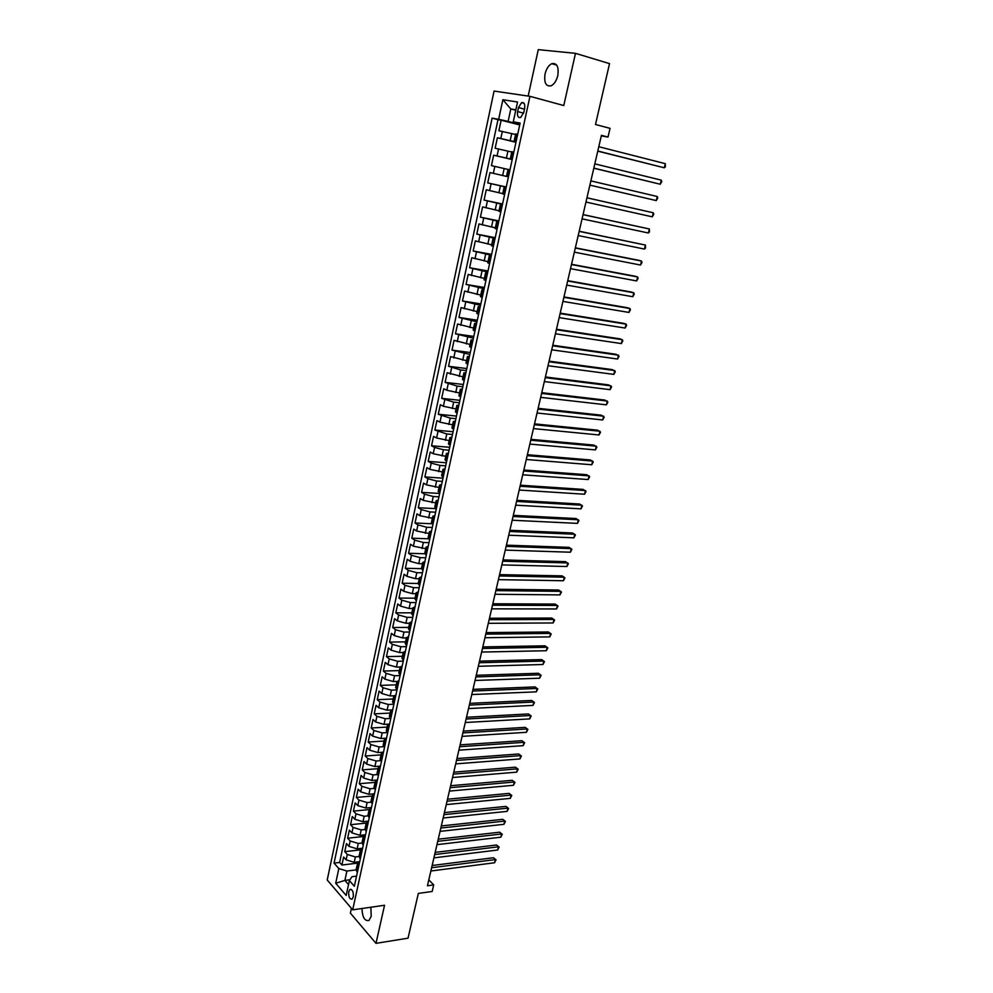 <?xml version="1.0" encoding="UTF-8"?>
<svg xmlns="http://www.w3.org/2000/svg" width="993" height="993" viewBox="0 0 993 993"><rect width="100%" height="100%" fill="white"/><g stroke="black" fill="none" stroke-linecap="round" stroke-linejoin="round"><path stroke-width="1.49" d="M361.949 908.508C362.395 917.346 364.729 921.318 368.962 920.449L371.221 916.266L370.848 907.242M557.805 75.542C558.96 66.73 556.936 62.77 551.76 63.676C548.595 65.327 546.361 68.753 545.045 73.991C543.903 82.791 545.939 86.726 551.14 85.795C554.255 84.169 556.49 80.756 557.805 75.542M353.285 896.927C353.582 891.776 352.465 889.294 349.921 889.492L348.754 891.702C348.456 896.84 349.573 899.31 352.118 899.124L353.285 896.927M351.423 908.347L350.38 913.138L375.999 943.35L408.036 938.174L418.338 893.415L432.178 891.478L433.705 884.924L428.815 879.848M494.067 91.071L327.218 879.984L352.701 909.836L529.964 96.333L494.067 91.071M529.964 96.333L563.776 105.543L575.481 53.337L538.268 49.65L528.164 96.073M575.481 53.337L609.528 63.626L595.502 124.485L610.05 128.358L608.014 137.059L601.435 135.333L427.437 885.781L433.705 884.924M515.578 134.477L498.896 130.753L501.142 120.215L519.724 124.957M516.025 141.987L497.394 137.766L515.95 142.334M497.394 137.766L495.147 148.242L511.78 152.003M508.006 169.418L491.436 165.632L493.658 155.206L512.189 159.6M508.441 176.853L489.959 172.559L487.737 182.911L506.244 187.007M502.756 193.623L486.272 189.787L484.075 200.077L502.545 204.012M499.032 210.777L482.61 206.916L480.413 217.157L498.883 220.905M495.333 227.844L478.961 223.946L476.789 234.125L495.234 237.699M491.659 244.799L475.349 240.877L473.189 250.981L491.597 254.394M487.997 261.656L471.749 257.708L469.602 267.75L487.997 270.99M484.373 278.412L468.175 274.428L466.04 284.42L484.41 287.498M480.761 295.07L464.625 291.061L462.49 300.991L480.848 303.895M477.161 311.616L461.087 307.582L458.977 317.45L477.31 320.205M473.599 328.075L457.574 324.016L455.477 333.822L473.785 336.416M470.049 344.434L454.086 340.351L451.989 350.107L470.285 352.527M466.524 360.707L450.611 356.586L448.538 366.28L466.809 368.552M463.011 376.868L447.16 372.723L445.1 382.367L463.346 384.49M459.536 392.943L446.825 390.261L443.722 388.772L441.674 398.354L459.908 400.328M456.06 408.93L443.387 406.274L440.321 404.722L438.273 414.255L456.482 416.067M452.622 424.818L439.973 422.174L436.92 420.585L434.897 430.056L453.081 431.732M449.196 440.607L436.585 438L433.556 436.361L431.545 445.783L449.705 447.297M445.783 456.308L433.209 453.727L430.205 452.038L428.194 461.397L446.341 462.775M442.406 471.923L429.857 469.354L426.866 467.629L424.88 476.938L443.002 478.167M439.043 487.451L426.531 484.907L423.552 483.119L421.578 492.379L439.676 493.459M435.691 502.88L423.217 500.36L420.262 498.536L418.289 507.733L436.374 508.677M432.365 518.222L419.915 515.727L416.986 513.853L415.024 523.001L432.551 523.783M429.05 533.489L416.638 531.007L413.721 529.095L411.785 538.194L428.554 538.814M425.761 548.657L413.386 546.2L410.494 544.238L408.557 553.287L424.867 553.759M422.497 563.739L418.761 563.652L410.146 561.306L407.267 559.295L405.343 568.294L421.442 568.654M419.245 578.745L415.508 578.683L406.919 576.325L404.064 574.277L402.153 583.226L418.214 583.462M416.005 593.653L412.281 593.615L403.717 591.257L400.887 589.172L398.975 598.071L415.024 598.183M412.79 608.486L409.066 608.486L400.539 606.115L397.721 603.98L395.822 612.83L411.847 612.83M409.588 623.232L405.876 623.256L397.374 620.886L394.569 618.713L392.682 627.502L408.694 627.39M406.41 637.903L402.699 637.953L394.221 635.57L391.441 633.348L389.566 642.099L405.554 641.863M403.245 652.488L399.546 652.562L391.093 650.179L388.325 647.92L386.463 656.609L402.426 656.274M400.117 666.986L396.406 667.085L387.978 664.702L385.222 662.393L383.372 671.045L399.323 670.585M397.039 681.409L393.278 681.533L384.874 679.138L382.144 676.804L380.307 685.406L396.232 684.835M394.035 695.745L390.175 695.907L381.796 693.499L379.09 691.116L377.253 699.68L393.166 698.998M391.105 709.995L387.084 710.194L378.73 707.786L376.037 705.365L374.224 713.868L390.112 713.086M388.263 724.17L384.018 724.406L375.689 721.985L373.008 719.528L371.196 727.993L387.071 727.099M385.545 738.246L380.964 738.531L372.66 736.111L370.004 733.616L368.204 742.032L384.043 741.039M383.025 752.235L377.923 752.582L369.644 750.162L367 747.63L365.213 755.996L381.039 754.891M380.443 766.149L374.895 766.559L366.653 764.138L364.021 761.569L362.246 769.885L378.048 768.681M377.439 780.014L371.891 780.461L363.674 778.028L361.067 775.421L359.292 783.7L375.081 782.397M374.435 793.804L368.912 794.288L360.707 791.843L358.113 789.212L356.35 797.441L372.114 796.026M371.456 807.52L365.933 808.041L357.765 805.596L355.184 802.915L353.434 811.107L369.173 809.593M368.49 821.161L362.979 821.72L354.836 819.262L352.267 816.556L350.529 824.699L366.305 823.085M365.548 834.728L360.037 835.324L351.919 832.866L349.362 830.111L347.637 838.216L363.55 836.491M362.619 848.221L357.12 848.854L349.015 846.384L346.483 843.603L344.757 851.659L360.968 849.797M518.483 107.579L517.614 111.564C517.068 116.02 518.085 117.993 520.655 117.484L523.745 112.569L524.614 108.56C525.173 104.091 524.167 102.118 521.598 102.627L518.483 107.579L524.49 109.168M356.549 876.136L351.932 876.72L349.399 880.605L354.352 886.265L520.133 123.058L513.269 121.854L519.947 123.889M349.399 880.605L346.185 895.463L335.696 883.261L338.836 868.565L334.058 863.116L492.106 118.155L498.672 119.297L502.855 99.734L517.552 102.006L513.269 121.854M359.019 856.5L355.37 856.934L347.289 854.464L344.757 851.659M359.702 861.639L354.203 862.309L355.37 856.934M361.986 843.032L358.287 843.442L350.169 840.984L347.637 838.216M364.977 829.49L361.216 829.887L353.086 827.43L350.529 824.699M368.018 815.874L364.158 816.258L356.003 813.801L353.434 811.107M371.097 802.183L367.125 802.555L358.945 800.11L356.35 797.441M374.224 788.417L370.104 788.765L361.899 786.332L359.292 783.7M377.402 774.577L373.095 774.912L364.865 772.48L362.246 769.885M380.629 760.65L376.111 760.986L367.844 758.553L365.213 755.996M385.793 741.535L384.415 739.313L383.186 745.011L383.931 746.674L379.14 746.972L370.848 744.551L368.204 742.032M387.258 732.586L382.181 732.884L373.877 730.476L371.196 727.993M390.634 718.448L385.234 718.721L376.906 716.313L374.224 713.868M393.898 704.236L388.313 704.484L379.959 702.076L377.253 699.68M397.001 689.949L391.416 690.16L383.025 687.764L380.307 685.406M400.117 675.588L394.531 675.761L386.116 673.366L383.372 671.045M403.257 661.152L397.659 661.288L389.219 658.893L386.463 656.609M406.41 646.629L400.8 646.728L392.334 644.345L389.566 642.099M409.575 632.02L403.965 632.082L395.475 629.699L392.682 627.502M412.765 617.336L407.155 617.361L398.627 614.99L395.822 612.83M415.98 602.577L410.357 602.552L401.805 600.182L398.975 598.071M419.195 587.719L413.572 587.657L404.995 585.299L402.153 583.226M422.447 572.787L416.812 572.676L408.21 570.33L405.343 568.294M425.712 557.768L420.064 557.619L411.437 555.273L408.557 553.287M428.988 542.662L423.341 542.463L414.689 540.13L411.785 538.194M432.29 527.469L426.63 527.233L417.954 524.9L415.024 523.001M435.604 512.202L429.944 511.916L421.231 509.595L418.289 507.733M438.943 496.835L433.271 496.5L424.532 494.191L421.578 492.379M442.295 481.382L436.622 480.997L427.859 478.7L424.88 476.938M445.671 465.829L439.986 465.407L431.198 463.11L428.194 461.397M449.072 450.201L443.387 449.73L434.562 447.446L431.545 445.783M452.485 434.475L446.788 433.966L434.897 430.056M455.924 418.661L450.214 418.103L438.273 414.255M459.374 402.748L453.664 402.14L441.674 398.354M462.85 386.749L457.14 386.091L445.1 382.367M466.35 370.65L460.628 369.955L448.538 366.28M469.863 354.464L451.989 350.107M473.4 338.179L455.477 333.822M476.963 321.794L458.977 317.45M480.538 305.323L462.49 300.991M484.137 288.74L466.04 284.42M487.762 272.057L469.602 267.75M491.411 255.288L473.189 250.981M495.073 238.407L476.789 234.125M498.759 221.427L480.413 217.157M502.47 204.347L484.075 200.077M506.207 187.156L487.737 182.911M512.227 159.439L506.418 158.073L507.932 151.073M501.142 120.215L498.002 119.657L339.618 862.445L341.902 865.04L358.647 863.004M354.203 862.309L346.135 859.839L343.615 857.021L341.902 865.04M493.658 155.206L506.418 158.073M516.149 141.416L514.151 141.08L516.099 141.639M517.701 134.278L515.69 133.956L514.151 141.08M513.828 152.09L511.842 151.718L510.303 158.793L512.289 159.19M509.98 169.803L508.019 169.369L506.492 176.394M506.157 187.404L504.208 186.907L506.182 187.305M504.208 186.907L502.694 193.883L504.63 194.405M502.359 204.893L500.435 204.335L502.408 204.67M500.435 204.335L498.92 211.273L500.844 211.857M498.585 222.271L496.674 221.662L498.66 221.936M496.674 221.662L495.172 228.551L497.071 229.197M494.824 239.549L492.938 238.879L494.924 239.09M492.938 238.879L491.448 245.73L493.335 246.425M491.101 256.715L489.226 255.983L491.225 256.144M489.226 255.983L487.749 262.797L489.611 263.555M487.389 273.783L485.54 273.001L487.538 273.1M485.54 273.001L484.075 279.765L485.912 280.585M483.703 290.75L481.878 289.906L483.876 289.944M481.878 289.906L480.413 296.634L482.238 297.503M480.041 307.607L478.229 306.713L480.24 306.7M478.229 306.713L476.777 313.403L478.589 314.322M476.404 324.376L474.604 323.408L476.628 323.346M474.604 323.408L473.164 330.061L474.952 331.041M472.78 341.033L471.005 340.016L473.028 339.891M471.005 340.016L469.577 346.631L471.34 347.662M469.192 357.592L467.43 356.524L469.453 356.338M467.43 356.524L466.002 363.09L467.753 364.183M465.618 374.051L463.868 372.921L465.903 372.698M463.868 372.921L462.453 379.463L464.19 380.604M462.055 390.41L460.33 389.231L462.378 388.946M460.33 389.231L458.927 395.735L460.64 396.927M458.53 406.671L456.817 405.442L458.865 405.107M456.817 405.442L455.415 411.909L457.115 413.15M455.017 422.844L453.329 421.566L455.377 421.169M453.329 421.566L451.927 427.983L453.615 429.286M451.53 438.918L449.854 437.59L451.914 437.143M449.854 437.59L448.464 443.97L450.139 445.311M448.054 454.893L446.391 453.516L448.464 453.019M446.391 453.516L445.025 459.858L446.676 461.261M444.603 470.769L442.965 469.341L445.025 468.808M442.965 469.341L441.6 475.659L443.226 477.099M441.177 486.57L439.551 485.093L441.624 484.497M439.551 485.093L438.186 491.361L439.812 492.851M437.764 502.259L436.15 500.733L438.236 500.1M436.15 500.733L434.797 506.976L436.411 508.515M434.375 517.874L432.787 516.298L434.86 515.603M432.787 516.298L431.434 522.492L433.022 524.093M430.999 533.39L429.423 531.764L431.521 531.032M429.423 531.764L428.095 537.933L429.659 539.571M427.648 548.819L426.096 547.143L428.182 546.361M426.096 547.143L424.768 553.275L426.32 554.963M424.321 564.148L422.77 562.435L424.867 561.604M422.77 562.435L421.454 568.53L422.993 570.267M421.007 579.403L419.48 577.641L421.578 576.772M419.48 577.641L418.165 583.698L419.691 585.473M417.718 594.571L416.204 592.759L418.301 591.84M416.204 592.759L414.888 598.779L416.402 600.604M414.441 609.64L412.939 607.79L415.049 606.822M412.939 607.79L411.636 613.786L413.138 615.648M411.189 624.634L409.699 622.735L411.81 621.73M409.699 622.735L408.408 628.693L409.886 630.605M407.949 639.529L406.472 637.605L408.595 636.538M406.472 637.605L405.194 643.526L406.658 645.475M404.722 654.35L403.27 652.376L405.392 651.271M403.27 652.376L401.991 658.26L403.443 660.258M401.532 669.096L400.08 667.073L402.215 665.931M400.08 667.073L398.814 672.919L400.253 674.967M398.342 683.743L396.915 681.682L399.049 680.49M396.915 681.682L395.661 687.504L397.076 689.576M395.177 698.315L393.762 696.205L395.897 694.976M393.762 696.205L392.508 702.001L393.923 704.124M392.036 712.8L390.634 710.653L392.769 709.387M390.634 710.653L389.38 716.412L390.783 718.572M388.896 727.211L387.518 725.027L389.666 723.711M387.518 725.027L386.277 730.749L387.655 732.946M385.172 740.964L383.931 746.674L384.552 747.245M382.69 755.785L381.337 753.526L383.484 752.123M381.337 753.526L380.108 759.186L381.461 761.457M379.611 769.96L378.271 767.651L380.431 766.224M378.271 767.651L377.055 773.286L378.395 775.595M376.558 784.048L375.23 781.702L377.39 780.237M375.23 781.702L374.013 787.3L375.342 789.658M373.517 798.062L372.201 795.678L374.361 794.164M372.201 795.678L370.985 801.252L372.301 803.647M370.488 811.989L369.185 809.58L371.345 808.029M369.185 809.58L367.981 815.116L369.284 817.549M367.472 825.853L366.181 823.396L368.353 821.807M366.181 823.396L364.99 828.907L366.28 831.377M364.481 839.631L363.202 837.149L365.374 835.523M363.202 837.149L362.023 842.623L363.289 845.13M361.502 853.347L360.236 850.815L362.42 849.152M360.236 850.815L359.056 856.264L360.322 858.808M358.547 866.976L357.294 864.419L359.466 862.718M357.294 864.419L356.115 869.831L357.368 872.413M515.764 110.273L510.799 108.969L508.118 121.419L498.672 119.297M519.836 124.41L508.118 121.419M375.999 943.35L384.539 905.268L352.701 909.836M601.311 135.892L608.014 137.059M515.864 109.789L510.799 108.969L502.855 99.734M349.946 879.761L344.894 880.406L348.531 884.589M356.102 869.893L346.905 871.035L344.894 880.406L335.696 883.261M498.002 119.657L492.106 118.155M512.264 159.29L510.303 158.793M384.415 739.313L386.562 737.96M339.618 862.445L334.058 863.116M338.836 868.565L346.905 871.035M597.774 151.159L664.28 167.792L597.811 151.01M665.285 163.671L665.384 166.812L664.28 167.792L665.285 163.671L598.804 146.716M593.814 168.214L660.271 184.239L593.839 168.115M661.264 180.143L661.772 181.595L660.271 184.239L661.264 180.143L594.832 163.857M657.267 196.502L657.776 197.93L656.274 200.586L589.892 185.132L656.274 200.586L657.267 196.502L590.872 180.887M586.95 197.818L653.295 212.787L652.302 216.834L585.969 202.038M586.962 197.793L653.295 212.787L653.804 214.178L652.302 216.834M583.052 214.649L649.348 228.973L648.355 232.995L582.072 218.845M583.065 214.562L649.348 228.973L649.472 231.94L648.355 232.995M579.167 231.381L645.413 245.06L644.432 249.069L578.199 235.552M579.204 231.232L645.413 245.06L645.549 247.989L644.432 249.069M575.307 248.014L641.503 261.06L640.535 265.044L574.351 252.16M575.357 247.816L639.008 260.352L641.503 261.06L642.037 262.351L640.535 265.044M571.484 264.548L637.618 276.973L636.65 280.932L570.528 268.669M571.546 264.287L635.135 276.228L637.618 276.973L638.151 278.226L636.65 280.932M567.673 280.994L633.757 292.786L632.802 296.721L566.718 285.09M567.748 280.671L631.287 292.016L633.757 292.786L634.291 294.015L632.802 296.721M563.875 297.329L629.922 308.513L628.966 312.435L562.932 301.4M563.962 296.944L627.464 307.718L629.922 308.513L630.456 309.717L628.966 312.435M560.114 313.577L626.099 324.152L625.143 328.05L559.171 317.623M560.213 313.143L623.666 323.321L626.099 324.152L626.645 325.319L625.143 328.05M556.365 329.738L622.301 339.705L621.357 343.578L555.435 333.76M556.477 329.229L619.88 338.836L622.301 339.705L622.847 340.847L621.357 343.578M552.642 345.787L618.527 355.171L617.584 359.032L551.711 349.797M552.766 345.241L616.119 354.278L619.073 356.276L617.584 359.032M548.943 361.762L614.766 370.55L613.835 374.386L548.024 365.734M549.079 361.142L612.371 369.619L615.325 371.63L613.835 374.386M545.256 377.638L611.03 385.843L610.099 389.653L544.338 381.585M545.418 376.968L608.659 384.887L611.601 386.898L610.099 389.653M541.595 393.414L607.319 401.06L606.388 404.846L540.688 397.349M541.768 392.694L604.96 400.067L607.89 402.078L606.388 404.846M537.958 409.104L603.62 416.179L602.701 419.952L537.052 413.014M538.144 408.334L601.274 415.161L604.203 417.172L602.701 419.952M534.346 424.706L599.946 431.223L599.04 434.971L533.44 428.591M534.532 423.874L597.625 430.168L600.529 432.191L599.04 434.971M530.746 440.222L596.296 446.18L595.39 449.903L529.852 444.082M530.957 439.34L593.975 445.1L596.88 447.111L595.39 449.903M527.171 455.65L592.66 461.062L591.754 464.761L526.278 459.486M527.382 454.707L590.363 459.945L593.255 461.968L591.754 464.761M523.609 470.98L589.048 475.858L588.154 479.545L522.728 474.803M523.845 469.999L586.764 474.716L589.643 476.727L588.154 479.545M520.084 486.235L585.46 490.567L584.567 494.229L519.202 490.033M520.32 485.205L583.176 489.4L586.056 491.423L584.567 494.229M516.559 501.403L581.886 505.201L580.992 508.85L515.69 505.176M516.819 500.311L579.627 504.01L582.481 506.02L580.992 508.85M513.071 516.484L578.323 519.761L577.442 523.385L512.189 520.233M513.331 515.342L576.077 518.532L578.931 520.555L577.442 523.385M509.583 531.478L574.798 534.234L573.917 537.834L508.726 535.215M509.868 530.287L572.564 532.98L575.406 535.004L573.917 537.834M506.132 546.386L571.273 548.632L570.404 552.22L505.276 550.097M506.418 545.157L569.063 547.354L571.894 549.377L570.404 552.22M502.694 561.219L567.785 562.944L566.904 566.519L501.837 564.905M502.992 559.928L565.576 561.641L568.406 563.664L566.904 566.519M499.268 575.965L564.297 577.194L563.441 580.744L498.424 579.639M499.578 574.637L562.112 575.866L564.93 577.889L563.441 580.744M495.879 590.624L560.846 591.356L559.978 594.894L495.023 594.273M496.19 589.246L558.662 590.003L561.467 592.027L559.978 594.894M492.491 605.209L557.396 605.457L556.539 608.957L491.647 608.846M492.826 603.781L555.236 604.067L558.029 606.09L556.539 608.957M489.127 619.706L553.982 619.471L553.126 622.959L488.295 623.319M489.475 618.242L551.823 618.056L554.615 620.079L553.126 622.959M485.788 634.13L550.569 633.41L549.725 636.885L484.956 637.729M486.136 632.615L548.434 631.97L551.214 634.006L549.725 636.885M482.461 648.479L547.18 647.275L546.349 650.738L481.63 652.053M482.821 646.915L545.058 645.81L547.826 647.846L546.349 650.738M479.147 662.741L543.816 661.077L542.972 664.503L478.328 666.291M479.52 661.139L541.706 659.588L544.462 661.611L542.972 664.503M475.858 676.928L540.465 674.793L539.633 678.207L475.039 680.466M476.243 675.277L538.367 673.279L541.123 675.314L539.633 678.207M472.594 691.041L537.139 688.447L536.307 691.848L471.774 694.554M472.978 689.353L535.041 686.908L537.784 688.943L536.307 691.848M469.341 705.08L533.812 702.026L532.993 705.402L468.522 708.568M469.739 703.342L531.739 700.462L534.482 702.498L532.993 705.402M531.739 700.462L534.482 702.498M466.102 719.031L530.523 715.531L529.691 718.895L465.295 722.507M466.511 717.256L528.45 713.942L531.181 715.978L529.691 718.895M528.45 713.942L531.181 715.978M462.887 732.908L527.233 728.961L526.414 732.313L462.08 736.372M463.309 731.096L525.185 727.36L527.904 729.396L526.414 732.313M525.185 727.36L527.904 729.396M459.685 746.724L523.969 742.33L523.162 745.656L458.878 750.162M460.107 744.862L521.933 740.704L524.639 742.739L523.162 745.656M521.933 740.704L524.639 742.739M456.495 760.452L520.729 755.623L519.922 758.937L455.7 763.878M456.941 758.553L518.694 753.972L521.399 756.008L519.922 758.937M518.694 753.972L521.399 756.008M453.329 774.118L517.49 768.855L516.695 772.157L452.535 777.519M453.776 772.169L515.479 767.179L518.172 769.215L516.695 772.157M515.479 767.179L518.172 769.215M450.177 787.697L514.287 782.012L513.48 785.289L449.395 791.086M450.636 785.724L512.276 780.312L514.957 782.347L513.48 785.289M512.276 780.312L514.957 782.347M447.049 801.214L511.085 795.108L510.29 798.372L446.267 804.591M447.508 799.204L509.086 793.382L511.767 795.418L510.29 798.372M509.086 793.382L511.767 795.418M443.933 814.657L507.907 808.128L507.113 811.38L443.151 818.009M444.405 812.597L505.921 806.39L508.59 808.426L507.113 811.38M505.921 806.39L508.59 808.426M440.83 828.038L504.742 821.087L503.947 824.314L440.06 831.364M441.314 825.94L502.768 819.324L505.425 821.36L503.947 824.314M502.768 819.324L505.425 821.36M437.739 841.332L501.589 833.983L500.807 837.198L436.97 844.646M438.236 839.197L499.628 832.196L502.284 834.232L500.807 837.198M499.628 832.196L502.284 834.232M434.673 854.563L498.461 846.806L497.679 850.008L433.916 857.865M435.182 852.391L496.512 844.993L499.156 847.041L497.679 850.008M496.512 844.993L499.156 847.041M431.62 867.733L495.346 859.566L494.564 862.756L430.863 871.01M432.141 865.511L493.409 857.741L496.041 859.777L494.564 862.756M493.409 857.741L496.041 859.777M357.12 848.854L358.287 843.442M360.037 835.324L361.216 829.887M362.979 821.72L364.158 816.258M365.933 808.041L367.125 802.555M368.912 794.288L370.104 788.765M371.891 780.461L373.095 774.912M374.895 766.559L376.111 760.986M377.923 752.582L379.14 746.972M380.964 738.531L382.181 732.884M384.018 724.406L385.234 718.721M387.084 710.194L388.313 704.484M390.175 695.907L391.416 690.16M393.278 681.533L394.531 675.761M396.406 667.085L397.659 661.288M399.546 652.562L400.8 646.728M402.699 637.953L403.965 632.082M405.876 623.256L407.155 617.361M409.066 608.486L410.357 602.552M412.281 593.615L413.572 587.657M415.508 578.683L416.812 572.676M418.761 563.652L420.064 557.619M422.025 548.533L423.341 542.463M425.314 533.34L426.63 527.233M428.616 518.048L429.944 511.916M431.943 502.669L433.271 496.5M435.282 487.215L436.622 480.997M438.645 471.663L439.986 465.407M442.022 456.01L443.387 449.73M445.423 440.284L446.788 433.966M448.848 424.458L450.214 418.103M452.287 408.533L453.664 402.14M455.75 392.52L457.14 386.091M459.225 376.421L460.628 369.955M462.726 360.211L464.141 353.707M466.251 343.913L467.666 337.372M469.801 327.529L471.216 320.938M473.363 311.032L474.791 304.404M476.95 294.449L478.39 287.784M480.55 277.755L482.002 271.052M484.187 260.96L485.639 254.22M487.836 244.067L489.301 237.29M491.51 227.074L492.987 220.26M495.197 209.982L496.686 203.118M498.92 192.779L500.41 185.877M502.657 175.476L504.159 168.525M510.203 140.547L511.73 133.509M500.82 138.437L502.321 131.399M346.135 859.839L347.289 854.464M349.015 846.384L350.169 840.984M351.919 832.866L353.086 827.43M354.836 819.262L356.003 813.801M357.765 805.596L358.945 800.11M360.707 791.843L361.899 786.332M363.674 778.028L364.865 772.48M366.653 764.138L367.844 758.553M369.644 750.162L370.848 744.551M372.66 736.111L373.877 730.476M375.689 721.985L376.906 716.313M378.73 707.786L379.959 702.076M381.796 693.499L383.025 687.764M384.874 679.138L386.116 673.366M387.978 664.702L389.219 658.893M391.093 650.179L392.334 644.345M394.221 635.57L395.475 629.699M397.374 620.886L398.627 614.99M400.539 606.115L401.805 600.182M403.717 591.257L404.995 585.299M406.919 576.325L408.21 570.33M410.146 561.306L411.437 555.273M413.386 546.2L414.689 540.13M416.638 531.007L417.954 524.9M419.915 515.727L421.231 509.595M423.217 500.36L424.532 494.191M426.531 484.907L427.859 478.7M429.857 469.354L431.198 463.11M433.209 453.727L434.562 447.446M436.585 438L437.938 431.682M439.973 422.174L441.339 415.819M443.387 406.274L444.752 399.881M446.825 390.261L448.203 383.832M450.276 374.162L451.654 367.695M453.739 357.976L455.142 351.472M457.239 341.679L458.642 335.137M460.752 325.294L462.155 318.716M464.277 308.811L465.705 302.195M467.84 292.24L469.267 285.574M471.414 275.558L472.854 268.855M475.014 258.776L476.454 252.036M478.638 241.895L480.091 235.118M482.275 224.914L483.74 218.088M485.937 207.822L487.414 200.958M489.623 190.631L491.101 183.73M493.335 173.341L494.824 166.39M497.059 155.938L498.56 148.95M515.342 141.254L516.894 134.129M511.494 159.017L513.033 151.929M507.659 176.667L509.186 169.629M503.848 194.218L505.375 187.205M500.075 211.646L501.577 204.682M496.301 228.973L497.803 222.06M492.565 246.19L494.067 239.325M488.854 263.306L490.343 256.479M485.155 280.324L486.632 273.534M481.493 297.23L482.958 290.477M477.844 314.036L479.296 307.333M474.22 330.743L475.659 324.078M470.608 347.351L472.047 340.723M467.033 363.86L468.46 357.269M463.47 380.269L464.885 373.716M459.92 396.579L461.335 390.063M456.408 412.79L457.81 406.323M452.907 428.914L454.31 422.472M449.432 444.938L450.822 438.534M445.969 460.864L447.346 454.509M442.53 476.702L443.908 470.372M439.117 492.441L440.482 486.16M435.716 508.093L437.081 501.85M432.34 523.659L433.693 517.44M428.988 539.125L430.329 532.943M425.649 554.504L426.978 548.359M422.323 569.796L423.651 563.689M419.021 585.001L420.349 578.931M415.744 600.12L417.06 594.087M412.48 615.151L413.783 609.156M409.24 630.096L410.531 624.125M406.013 644.953L407.304 639.02M402.798 659.737L404.089 653.841M399.608 674.433L400.887 668.562M396.443 689.043L397.709 683.209M393.29 703.565L394.544 697.769M390.15 718.013L391.403 712.242M387.034 732.387L388.275 726.64M380.853 760.874L382.082 755.201M377.787 774.999L379.003 769.364M374.733 789.05L375.95 783.44M371.705 803.027L372.909 797.453M368.688 816.929L369.892 811.38M365.685 830.744L366.876 825.233M362.693 844.497L363.885 838.998M359.727 858.163L360.918 852.702M356.785 871.755L357.964 866.33M523.609 113.14L517.614 111.564M556.738 65.128L551.76 63.676M351.112 889.331L349.921 889.492M524.043 103.284L521.598 102.627"/></g></svg>
